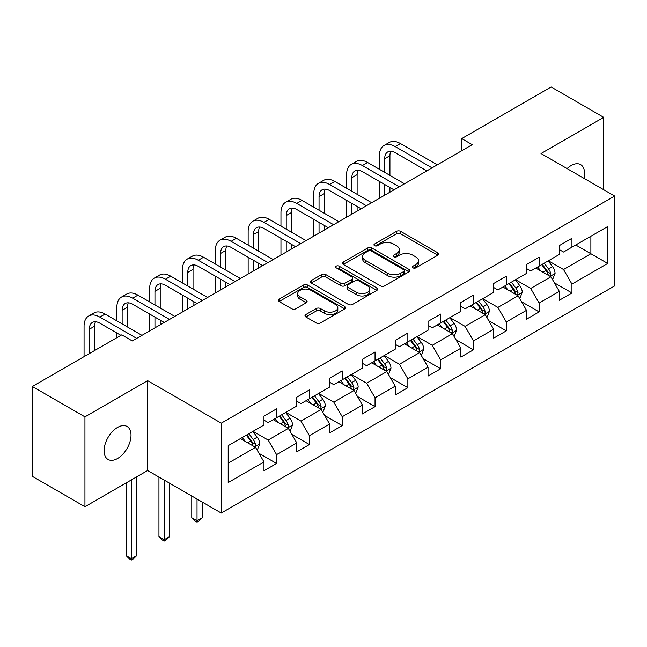 <?xml version="1.0" encoding="UTF-8"?>
<svg xmlns="http://www.w3.org/2000/svg" width="647" height="647" viewBox="0 0 647 647"><rect width="100%" height="100%" fill="white"/><g stroke="black" fill="none" stroke-linecap="round" stroke-linejoin="round"><path stroke-width="0.97" d="M412.964 267.858A2.046 1.181 0 0 0 415.859 267.858L437.793 255.193A2.92 1.682 0 0 0 438.65 253.996A2.92 1.682 0 0 0 437.793 252.807L400.63 231.351A2.92 1.682 0 0 0 396.498 231.351L374.556 244.016A2.046 1.181 0 0 0 373.958 244.849A2.046 1.181 0 0 0 374.556 245.682A2.046 1.181 0 0 0 377.452 245.682L380.29 244.048A9.341 5.394 0 0 1 393.505 244.048L396.603 245.836A9.341 5.394 0 0 1 399.336 249.645A9.341 5.394 0 0 1 396.603 253.462L393.764 255.104A2.046 1.181 0 0 0 393.166 255.937A2.046 1.181 0 0 0 393.764 256.77A2.046 1.181 0 0 0 396.651 256.77L399.49 255.128A9.341 5.394 0 0 1 412.705 255.128L415.803 256.924A9.341 5.394 0 0 1 418.544 260.733A9.341 5.394 0 0 1 415.803 264.55L412.964 266.192A2.046 1.181 0 0 0 412.365 267.025A2.046 1.181 0 0 0 412.964 267.858L412.964 266.192M117.552 458.505A19.038 10.991 120 0 0 129.99 441.731A19.038 10.991 120 0 0 127.071 426.47A19.038 10.991 120 0 0 117.552 427.416A19.038 10.991 120 0 0 105.113 444.198A19.038 10.991 120 0 0 108.033 459.451A19.038 10.991 120 0 0 117.552 458.505M583.958 178.321A19.038 10.991 120 0 0 580.626 164.613A19.038 10.991 120 0 0 571.107 165.559A19.038 10.991 120 0 0 567.087 168.584M305.845 314.563A2.92 1.682 0 0 0 304.996 315.752A2.92 1.682 0 0 0 305.845 316.949L316.278 322.966A2.92 1.682 0 0 0 320.402 322.966L344.77 308.902A2.92 1.682 0 0 0 345.627 307.705A2.92 1.682 0 0 0 344.77 306.516L307.6 285.052A2.92 1.682 0 0 0 303.475 285.052L279.108 299.124A2.92 1.682 0 0 0 278.25 300.313A2.92 1.682 0 0 0 279.108 301.51L291.708 308.781A2.92 1.682 0 0 0 295.833 308.781L306.266 302.756A2.92 1.682 0 0 0 307.115 301.567A2.92 1.682 0 0 0 306.266 300.378L300.014 296.771A7.813 4.513 0 0 1 297.725 293.576A7.813 4.513 0 0 1 302.553 289.411A7.813 4.513 0 0 1 311.061 290.39L335.534 304.519A7.813 4.513 0 0 1 337.823 307.705A7.813 4.513 0 0 1 332.995 311.87A7.813 4.513 0 0 1 324.487 310.892L320.402 308.538A2.92 1.682 0 0 0 316.278 308.538L305.845 314.563L305.845 316.949M147.629 380.654L84.943 416.846L32.35 386.485L32.35 476.362L84.943 506.73L147.629 470.531L221.258 513.039L221.258 423.162L147.629 380.654L147.629 470.531M603.708 189.725L603.708 117.342L541.021 153.533L614.65 196.041L221.258 423.162M603.708 117.342L551.123 86.973L461.715 138.595L461.715 150.743M32.35 386.485L121.757 334.863L132.271 340.937L472.229 144.669L461.715 138.595M380.493 285.893A2.92 1.682 0 0 0 384.625 285.893L408.993 271.821A2.92 1.682 0 0 0 409.842 270.632A2.92 1.682 0 0 0 408.993 269.435L371.823 247.979A2.92 1.682 0 0 0 367.69 247.979L343.331 262.043A2.92 1.682 0 0 0 342.473 263.24A2.92 1.682 0 0 0 343.331 264.429L380.493 285.893M337.022 268.303A2.046 1.181 0 0 1 339.093 268.586L339.093 266.16L376.877 287.98A2.92 1.682 0 0 1 377.735 289.169A2.92 1.682 0 0 1 376.877 290.357L352.518 304.43A2.92 1.682 0 0 1 348.385 304.43L311.215 282.965L311.215 280.588A2.92 1.682 0 0 0 310.366 281.777A2.92 1.682 0 0 0 311.215 282.965M311.215 280.588L321.648 274.563A2.92 1.682 0 0 1 325.773 274.563L340.848 283.265A2.92 1.682 0 0 0 344.98 283.265L351.895 279.269A2.92 1.682 0 0 0 352.752 278.081A2.92 1.682 0 0 0 351.895 276.892L336.205 267.826A2.046 1.181 0 0 1 335.607 266.993A2.046 1.181 0 0 1 336.869 265.901A2.046 1.181 0 0 1 339.093 266.16M221.258 513.039L614.65 285.917L614.65 196.041M259.018 453.345L276.584 463.487L276.584 454.623L296.787 442.96L296.787 451.832L309.403 444.538L309.403 435.674L329.598 424.011L329.598 432.883L342.223 425.597L342.223 416.725L362.417 405.071L362.417 413.934L375.042 406.648L375.042 397.784L395.236 386.122L395.236 394.985L407.861 387.699L407.861 378.835L428.055 367.173L428.055 376.044L440.672 368.75L440.672 359.886L460.874 348.223L460.874 357.095L473.491 349.809L473.491 340.937L493.685 329.283L493.685 338.146L506.31 330.86L506.31 321.996L526.504 310.334L526.504 319.197L539.129 311.911L539.129 303.047L559.323 291.385L559.323 300.257L571.948 292.962L571.948 284.098L607.711 263.45L607.711 226.531L590.881 236.244L590.881 253.737L607.711 263.45M276.584 463.487L263.968 470.773L263.968 461.909L228.205 482.557L228.205 445.637L263.968 424.99L263.968 416.118L276.584 408.831L276.584 417.703L296.787 406.041L296.787 397.177L309.403 389.882L309.403 398.754L329.598 387.092L329.598 378.228L342.223 370.941L342.223 379.805L362.417 368.143L362.417 359.279L375.042 351.992L375.042 360.856L395.236 349.202L395.236 340.33L407.861 333.043L407.861 341.915L428.055 330.253L428.055 321.389L440.672 314.094L440.672 322.966L460.874 311.304L460.874 302.44L473.491 295.153L473.491 304.017L493.685 292.355L493.685 283.491L506.31 276.204L506.31 285.068L526.504 273.414L526.504 264.542L539.129 257.255L539.129 266.119L559.323 254.465L559.323 245.601L571.948 238.306L571.948 247.178L607.711 226.531M273.22 419.644L288.368 428.387L268.173 440.049L253.026 431.306M263.968 420.129L268.173 422.556L276.584 417.703M268.173 440.049L276.584 454.623M288.368 428.387L296.787 442.96M306.039 400.695L321.187 409.438L300.992 421.1L285.845 412.357M296.787 401.18L300.992 403.607L309.403 398.754M300.992 421.1L309.403 435.674M321.187 409.438L329.598 424.011M338.858 381.746L354.006 390.497L333.812 402.151L318.664 393.408M329.598 382.231L333.812 384.666L342.223 379.805M333.812 402.151L342.223 416.725M354.006 390.497L362.417 405.071M371.677 362.805L386.817 371.548L366.623 383.21L351.475 374.459M362.417 363.29L366.623 365.717L375.042 360.856M366.623 383.21L375.042 397.784M386.817 371.548L395.236 386.122M404.488 343.856L419.636 352.599L399.442 364.261L384.294 355.518M395.236 344.341L399.442 346.768L407.861 341.915M399.442 364.261L407.861 378.835M419.636 352.599L428.055 367.173M437.307 324.907L452.455 333.65L432.261 345.312L417.113 336.569M428.055 325.392L432.261 327.819L440.672 322.966M432.261 345.312L440.672 359.886M452.455 333.65L460.874 348.223M470.126 305.958L485.274 314.709L465.08 326.363L449.932 317.62M460.874 306.443L465.08 308.878L473.491 304.017M465.08 326.363L473.491 340.937M485.274 314.709L493.685 329.283M502.945 287.017L518.093 295.76L497.899 307.422L482.751 298.671M493.685 287.503L497.899 289.929L506.31 285.068M497.899 307.422L506.31 321.996M518.093 295.76L526.504 310.334M535.765 268.068L550.904 276.811L530.71 288.473L515.57 279.722M526.504 268.554L530.71 270.98L539.129 266.119M530.71 288.473L539.129 303.047M550.904 276.811L559.323 291.385M575.733 244.987L590.881 253.737L563.529 269.524L548.381 260.781M559.323 249.605L563.529 252.031L571.948 247.178M563.529 269.524L571.948 284.098M84.943 416.846L84.943 506.73M228.205 463.123L255.549 447.336L240.401 438.593M255.549 447.336L263.968 461.909M554.382 282.828L571.948 292.962M521.563 301.769L539.129 311.911M488.744 320.718L506.31 330.86M455.925 339.667L473.491 349.809M423.106 358.616L440.672 368.75M390.295 377.557L407.861 387.699M357.476 396.506L375.042 406.648M324.657 415.455L342.223 425.597M291.837 434.404L309.403 444.538M413.781 268.149L415.803 266.976A9.341 5.394 0 0 0 418.544 263.167L418.544 260.733M399.336 249.645L399.336 252.079A9.341 5.394 0 0 1 396.603 255.888L394.581 257.061M437.793 252.807L437.793 255.193L400.63 233.777A2.92 1.682 0 0 0 396.498 233.777L375.373 245.973M408.953 271.845L371.823 250.405A2.92 1.682 0 0 0 367.69 250.405L343.363 264.453M403.825 271.465A2.046 1.181 0 0 0 404.424 270.632A2.046 1.181 0 0 0 403.825 269.799L371.2 250.963A2.046 1.181 0 0 0 368.313 250.963L365.32 252.686A9.341 5.394 0 0 0 362.579 256.503A9.341 5.394 0 0 0 365.32 260.32L387.618 273.196A9.341 5.394 0 0 0 400.833 273.196L403.825 271.465L403.825 273.891A2.046 1.181 0 0 0 404.424 273.058L404.424 270.632M362.579 256.503L362.579 258.929A9.341 5.394 0 0 0 365.32 262.747L365.32 260.32M403.825 273.891L400.833 275.622A9.341 5.394 0 0 1 387.618 275.622L365.32 262.747M311.256 282.99L321.648 276.997L321.648 274.563M352.752 278.081L352.752 280.507A2.92 1.682 0 0 1 351.895 281.704L344.98 285.699A2.92 1.682 0 0 1 340.848 285.699L325.773 276.997A2.92 1.682 0 0 0 321.648 276.997M339.093 268.586L376.845 290.382M356.489 292.298A7.813 4.513 0 0 0 365.005 293.277A7.813 4.513 0 0 0 369.825 289.112A7.813 4.513 0 0 0 367.536 285.917L358.915 280.944A2.92 1.682 0 0 0 354.791 280.944L347.868 284.939A2.92 1.682 0 0 0 347.01 286.128A2.92 1.682 0 0 0 347.868 287.317L356.489 292.298L356.489 294.725A7.813 4.513 0 0 0 365.005 295.703A7.813 4.513 0 0 0 369.825 291.538L369.825 289.112M347.01 286.128L347.01 288.554A2.92 1.682 0 0 0 347.868 289.751L347.868 287.317M356.489 294.725L347.868 289.751M337.823 307.705L337.823 310.139A7.813 4.513 0 0 1 332.995 314.305A7.813 4.513 0 0 1 324.487 313.326L320.402 310.972A2.92 1.682 0 0 0 316.278 310.972L305.885 316.965M297.725 293.576L297.725 296.011A7.813 4.513 0 0 0 300.014 299.197L300.014 296.771M306.225 302.78L300.014 299.197M344.73 308.918L307.6 287.486A2.92 1.682 0 0 0 303.475 287.486L279.148 301.526M552.57 279.69L555.069 273.39A7.885 4.553 -120 0 0 552.554 266.669L548.211 260.878M540.649 270.883L537.697 266.952M549.691 276.107L550.646 275.096L550.815 273.721A7.885 4.553 -120 0 0 548.559 268.982L544.216 263.183M542.243 264.324L547.063 270.753A4.019 2.321 60 0 1 547.791 271.975L550.815 273.721M541.693 264.639L546.036 270.438A7.885 4.553 60 0 1 548.292 275.177M379.417 169.296L379.417 155.692A22.313 12.883 60 0 1 384.035 145.478L389.3 142.445A22.313 12.883 60 0 1 400.453 143.553L437.307 164.831M384.035 145.478A22.313 12.883 60 0 1 395.196 146.586L432.05 167.864M426.794 170.905L395.196 152.66A14.873 8.589 -120 0 0 387.755 151.924A14.873 8.589 -120 0 0 384.674 158.733L384.674 172.337M390.869 151.236A14.873 8.589 -120 0 0 389.931 155.692L389.931 175.369M384.674 184.484L384.674 195.216M389.931 187.517L389.931 192.183M379.417 198.257L379.417 181.443M519.751 298.639L522.258 292.331A7.885 4.553 -120 0 0 519.743 285.618L515.4 279.827M507.83 289.832L504.878 285.893M516.872 295.056L517.826 294.045L517.996 292.67A7.885 4.553 -120 0 0 515.74 287.931L511.397 282.132M509.424 283.273L514.244 289.702A4.019 2.321 60 0 1 514.972 290.924L517.996 292.67M508.874 283.588L513.217 289.387A7.885 4.553 60 0 1 515.473 294.126M486.932 317.588L489.439 311.28A7.885 4.553 -120 0 0 486.924 304.567L482.581 298.768M475.011 308.781L472.059 304.842M484.053 313.997L485.007 312.994L485.185 311.619A7.885 4.553 -120 0 0 482.929 306.872L478.586 301.081M476.604 302.222L481.425 308.651A4.019 2.321 60 0 1 482.152 309.873L485.185 311.619M476.055 302.537L480.397 308.336A7.885 4.553 60 0 1 482.654 313.075M346.598 188.245L346.598 174.641A22.313 12.883 60 0 1 351.216 164.427L356.481 161.394A22.313 12.883 60 0 1 367.633 162.494L404.488 183.78M351.216 164.427A22.313 12.883 60 0 1 362.377 165.535L399.231 186.813M393.974 189.846L362.377 171.609A14.873 8.589 -120 0 0 354.936 170.873A14.873 8.589 -120 0 0 351.855 177.682L351.855 191.286M358.05 170.185A14.873 8.589 -120 0 0 357.12 174.641L357.12 194.318M351.855 203.425L351.855 214.165M357.12 206.466L357.12 211.124M346.598 217.198L346.598 200.392M313.779 207.194L313.779 193.59A22.313 12.883 60 0 1 318.405 183.376L323.662 180.343A22.313 12.883 60 0 1 334.814 181.443L371.677 202.721M318.405 183.376A22.313 12.883 60 0 1 329.558 184.484L366.412 205.762M361.155 208.795L329.558 190.558A14.873 8.589 -120 0 0 322.117 189.814A14.873 8.589 -120 0 0 319.044 196.623L319.044 210.226M325.231 189.134A14.873 8.589 -120 0 0 324.301 193.59L324.301 213.267M319.044 222.374L319.044 233.114M324.301 225.415L324.301 230.073M313.779 236.147L313.779 219.341M454.121 336.529L456.62 330.229A7.885 4.553 -120 0 0 454.105 323.516L449.762 317.717M442.192 327.73L439.24 323.791M451.234 332.946L452.188 331.935L452.366 330.56A7.885 4.553 -120 0 0 450.11 325.821L445.767 320.022M443.793 321.163L448.606 327.592A4.019 2.321 60 0 1 449.333 328.813L452.366 330.56M443.244 321.486L447.587 327.277A7.885 4.553 60 0 1 449.843 332.024M421.302 355.478L423.801 349.178A7.885 4.553 -120 0 0 421.286 342.457L416.943 336.666M409.373 346.671L406.429 342.74M418.415 351.895L419.377 350.884L419.547 349.509A7.885 4.553 -120 0 0 417.291 344.77L412.948 338.971M410.974 340.112L415.786 346.541A4.019 2.321 60 0 1 416.522 347.762L419.547 349.509M410.424 340.427L414.767 346.226A7.885 4.553 60 0 1 417.024 350.965M388.483 374.427L390.982 368.119A7.885 4.553 -120 0 0 388.467 361.406L384.124 355.615M376.562 365.62L373.61 361.681M385.604 370.844L386.558 369.833L386.728 368.458A7.885 4.553 -120 0 0 384.472 363.719L380.129 357.92M378.155 359.061L382.975 365.49A4.019 2.321 60 0 1 383.703 366.712L386.728 368.458M377.605 359.376L381.948 365.175A7.885 4.553 60 0 1 384.205 369.914M280.96 226.143L280.96 212.54A22.313 12.883 60 0 1 285.586 202.325L290.843 199.284A22.313 12.883 60 0 1 302.003 200.392L338.858 221.67M285.586 202.325A22.313 12.883 60 0 1 296.738 203.425L333.601 224.703M328.336 227.744L296.738 209.499A14.873 8.589 -120 0 0 289.306 208.763A14.873 8.589 -120 0 0 286.225 215.572L286.225 229.175M292.412 208.075A14.873 8.589 -120 0 0 291.482 212.54L291.482 232.216M286.225 241.323L286.225 252.055M291.482 244.356L291.482 249.022M280.96 255.096L280.96 238.282M248.149 245.084L248.149 231.48A22.313 12.883 60 0 1 252.767 221.266L258.024 218.233A22.313 12.883 60 0 1 269.184 219.341L306.039 240.619M252.767 221.266A22.313 12.883 60 0 1 263.927 222.374L300.782 243.652M295.517 246.693L263.927 228.448A14.873 8.589 -120 0 0 256.487 227.712A14.873 8.589 -120 0 0 253.406 234.521L253.406 248.125M259.593 227.024A14.873 8.589 -120 0 0 258.663 231.48L258.663 251.157M253.406 260.272L253.406 271.004M258.663 263.305L258.663 267.971M248.149 274.045L248.149 257.231M215.33 264.033L215.33 250.429A22.313 12.883 60 0 1 219.948 240.215L225.213 237.182A22.313 12.883 60 0 1 236.365 238.282L273.22 259.568M219.948 240.215A22.313 12.883 60 0 1 231.108 241.323L267.963 262.601M262.706 265.634L231.108 247.397A14.873 8.589 -120 0 0 223.668 246.661A14.873 8.589 -120 0 0 220.587 253.47L220.587 267.074M226.782 245.973A14.873 8.589 -120 0 0 225.843 250.429L225.843 270.106M220.587 279.213L220.587 289.953M225.843 282.254L225.843 286.912M215.33 292.986L215.33 276.18M355.664 393.376L358.171 387.068A7.885 4.553 -120 0 0 355.656 380.355L351.313 374.556M343.743 384.569L340.791 380.63M352.785 389.793L353.739 388.782L353.909 387.407A7.885 4.553 -120 0 0 351.653 382.66L347.31 376.869M345.336 378.01L350.156 384.439A4.019 2.321 60 0 1 350.884 385.661L353.909 387.407M344.786 378.325L349.129 384.124A7.885 4.553 60 0 1 351.386 388.863M182.511 282.982L182.511 269.378A22.313 12.883 60 0 1 187.129 259.164L192.394 256.131A22.313 12.883 60 0 1 203.546 257.231L240.401 278.509M187.129 259.164A22.313 12.883 60 0 1 198.289 260.272L235.144 281.55M229.887 284.583L198.289 266.346A14.873 8.589 -120 0 0 190.849 265.602A14.873 8.589 -120 0 0 187.767 272.411L187.767 286.014M193.963 264.922A14.873 8.589 -120 0 0 193.032 269.378L193.032 289.055M187.767 298.162L187.767 308.902M193.032 301.203L193.032 305.861M182.511 311.935L182.511 295.129M322.845 412.317L325.352 406.017A7.885 4.553 -120 0 0 322.837 399.304L318.494 393.505M310.924 403.518L307.972 399.579M319.966 408.734L320.92 407.723L321.098 406.348A7.885 4.553 -120 0 0 318.834 401.609L314.499 395.81M312.517 396.951L317.337 403.38A4.019 2.321 60 0 1 318.065 404.601L321.098 406.348M311.967 397.274L316.31 403.065A7.885 4.553 60 0 1 318.567 407.812M197.028 499.047L197.028 520.795L202.285 517.754L202.285 502.088M202.285 517.754L199.13 520.916L197.028 522.129L194.925 520.916L191.771 517.754L191.771 496.014M191.771 517.754L197.028 520.795L197.028 522.129M149.692 301.931L149.692 288.327A22.313 12.883 60 0 1 154.318 278.113L159.574 275.072A22.313 12.883 60 0 1 170.727 276.18L207.59 297.458M154.318 278.113A22.313 12.883 60 0 1 165.47 279.213L202.325 300.491M197.068 303.532L165.47 285.287A14.873 8.589 -120 0 0 158.03 284.551A14.873 8.589 -120 0 0 154.956 291.36L154.956 304.963M161.143 283.863A14.873 8.589 -120 0 0 160.213 288.327L160.213 308.004M154.956 317.111L154.956 327.843M160.213 320.144L160.213 324.81M149.692 330.884L149.692 314.07M290.034 431.266L292.533 424.966A7.885 4.553 -120 0 0 290.018 418.245L285.675 412.454M278.105 422.467L275.153 418.528M287.147 427.683L288.101 426.672L288.279 425.297A7.885 4.553 -120 0 0 286.023 420.558L281.68 414.759M279.706 415.9L284.518 422.329A4.019 2.321 60 0 1 285.246 423.55L288.279 425.297M279.156 416.215L283.499 422.014A7.885 4.553 60 0 1 285.756 426.753M164.209 480.106L164.209 539.744L169.465 536.703L169.465 483.139M169.465 536.703L166.311 539.865L164.209 541.078L162.106 539.865L158.952 536.703L158.952 477.065M158.952 536.703L164.209 539.744L164.209 541.078M116.872 320.872L116.872 307.268A22.313 12.883 60 0 1 121.499 297.054L126.755 294.021A22.313 12.883 60 0 1 137.916 295.129L174.771 316.407M121.499 297.054A22.313 12.883 60 0 1 132.651 298.162L169.514 319.44M164.249 322.481L132.651 304.236A14.873 8.589 -120 0 0 125.219 303.5A14.873 8.589 -120 0 0 122.137 310.309L122.137 323.912M128.324 302.812A14.873 8.589 -120 0 0 127.394 307.268L127.394 326.945M116.872 337.685L116.872 333.019M257.215 450.215L259.714 443.907A7.885 4.553 -120 0 0 257.199 437.194L252.856 431.403M245.286 441.408L242.342 437.469M254.328 446.632L255.29 445.621L255.46 444.246A7.885 4.553 -120 0 0 253.203 439.507L248.86 433.708M246.887 434.849L251.699 441.278A4.019 2.321 60 0 1 252.435 442.499L255.46 444.246M246.337 435.164L250.68 440.963A7.885 4.553 60 0 1 252.937 445.702M131.39 479.912L131.39 558.684L136.654 555.652L136.654 476.871M136.654 555.652L133.492 558.806L131.39 560.027L129.287 558.806L126.133 555.652L126.133 482.945M126.133 555.652L131.39 558.684L131.39 560.027M84.061 356.634L84.061 326.217A22.313 12.883 60 0 1 88.679 316.003L93.936 312.97A22.313 12.883 60 0 1 105.097 314.07L141.952 335.356M88.679 316.003A22.313 12.883 60 0 1 99.84 317.111L136.695 338.389M120.916 335.356L99.84 323.185A14.873 8.589 -120 0 0 92.4 322.449A14.873 8.589 -120 0 0 89.318 329.258L89.318 353.594M95.505 321.761A14.873 8.589 -120 0 0 94.575 326.217L94.575 350.561M415.803 266.976L415.803 264.55M393.764 256.77L393.764 255.104M396.603 255.888L396.603 253.462M374.556 245.682L374.556 244.016M396.498 233.777L396.498 231.351M400.63 233.777L400.63 231.351M343.331 264.429L343.331 262.043M367.69 250.405L367.69 247.979M371.823 250.405L371.823 247.979M408.993 271.821L408.993 269.435M387.618 275.622L387.618 273.196M400.833 275.622L400.833 273.196M325.773 276.997L325.773 274.563M340.848 285.699L340.848 283.265M344.98 285.699L344.98 283.265M351.895 281.704L351.895 279.269M376.877 290.357L376.877 287.98M316.278 310.972L316.278 308.538M320.402 310.972L320.402 308.538M324.487 313.326L324.487 310.892M306.266 302.756L306.266 300.378M279.108 301.51L279.108 299.124M303.475 287.486L303.475 285.052M307.6 287.486L307.6 285.052M344.77 308.902L344.77 306.516M550.128 276.366L555.021 273.535M548.559 268.982L552.554 266.669M542.954 272.217L546.036 270.438M400.453 143.553L395.196 146.586M389.931 155.692L384.674 158.733M517.309 295.307L522.202 292.484M515.74 287.931L519.743 285.618M510.135 291.166L513.217 289.387M484.498 314.256L489.383 311.433M482.929 306.872L486.924 304.567M477.316 310.115L480.397 308.336M367.633 162.494L362.377 165.535M357.12 174.641L351.855 177.682M334.814 181.443L329.558 184.484M324.301 193.59L319.044 196.623M451.679 333.205L456.572 330.382M450.11 325.821L454.105 323.516M444.497 329.056L447.587 327.277M418.86 352.154L423.753 349.323M417.291 344.77L421.286 342.457M411.686 348.005L414.767 346.226M386.041 371.095L390.934 368.272M384.472 363.719L388.467 361.406M378.867 366.954L381.948 365.175M302.003 200.392L296.738 203.425M291.482 212.54L286.225 215.572M269.184 219.341L263.927 222.374M258.663 231.48L253.406 234.521M236.365 238.282L231.108 241.323M225.843 250.429L220.587 253.47M353.222 390.044L358.115 387.221M351.653 382.66L355.656 380.355M346.048 385.903L349.129 384.124M203.546 257.231L198.289 260.272M193.032 269.378L187.767 272.411M320.411 408.993L325.295 406.17M318.834 401.609L322.837 399.304M313.229 404.844L316.31 403.065M170.727 276.18L165.47 279.213M160.213 288.327L154.956 291.36M287.591 427.942L292.484 425.111M286.023 420.558L290.018 418.245M280.41 423.793L283.499 422.014M137.916 295.129L132.651 298.162M127.394 307.268L122.137 310.309M254.772 446.883L259.665 444.06M253.203 439.507L257.199 437.194M247.591 442.742L250.68 440.963M105.097 314.07L99.84 317.111M94.575 326.217L89.318 329.258"/></g></svg>
